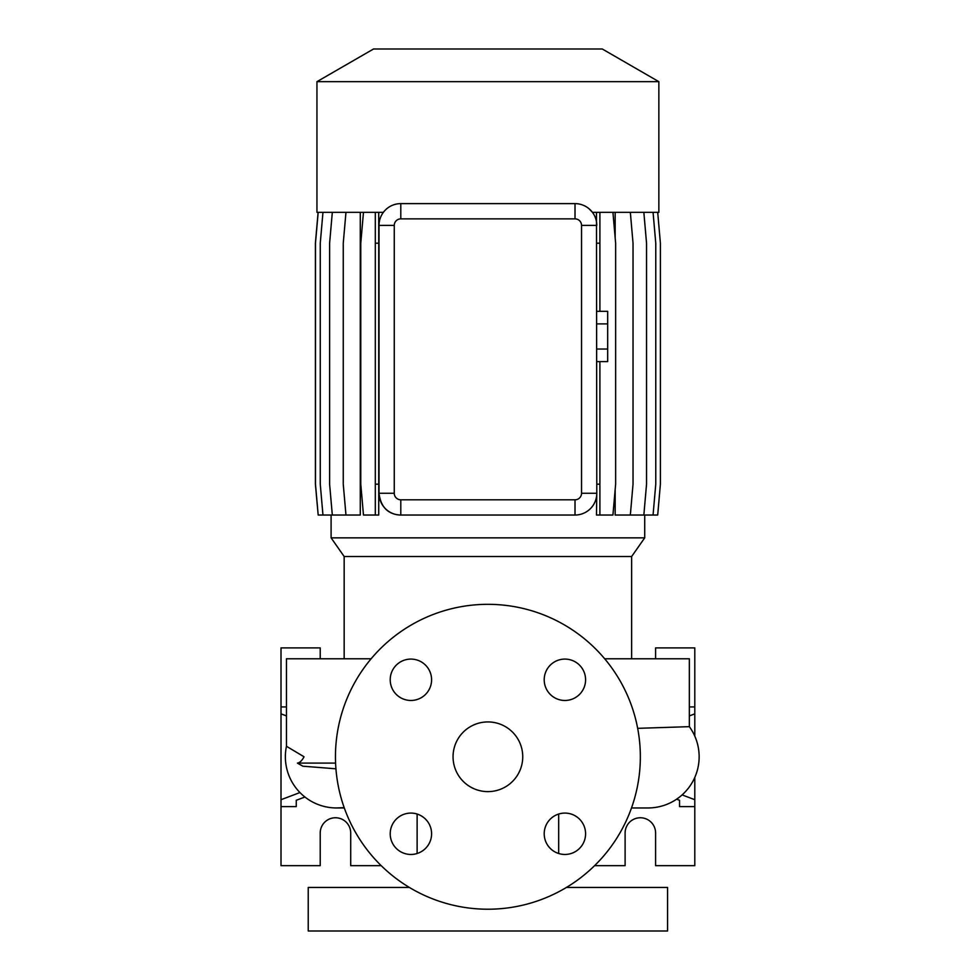<?xml version="1.0" encoding="UTF-8"?>
<svg xmlns="http://www.w3.org/2000/svg" width="980" height="980" viewBox="0 0 980 980"><rect width="100%" height="100%" fill="white"/><g stroke="black" fill="none" stroke-linecap="round" stroke-linejoin="round"><path stroke-width="1.47" d="M487.905 721.929A34.839 34.839 0 0 0 453.054 756.781A34.839 34.839 0 0 0 487.905 791.62A34.839 34.839 0 0 0 522.744 756.781A34.839 34.839 0 0 0 487.905 721.929M564.897 813.082A20.69 20.69 0 0 0 544.206 833.772A20.69 20.69 0 0 0 564.897 854.462A20.69 20.69 0 0 0 585.587 833.772A20.69 20.69 0 0 0 564.897 813.082M410.902 813.082A20.69 20.69 0 0 0 390.212 833.772A20.69 20.69 0 0 0 410.902 854.462A20.69 20.69 0 0 0 431.592 833.772A20.69 20.69 0 0 0 410.902 813.082M410.902 659.087A20.69 20.69 0 0 0 390.212 679.777A20.69 20.69 0 0 0 410.902 700.467A20.69 20.69 0 0 0 431.592 679.777A20.69 20.69 0 0 0 410.902 659.087M564.897 659.087A20.69 20.69 0 0 0 544.206 679.777A20.69 20.69 0 0 0 564.897 700.467A20.69 20.69 0 0 0 585.587 679.777A20.69 20.69 0 0 0 564.897 659.087M487.905 604.329A152.439 152.439 0 0 1 640.344 756.781A152.439 152.439 0 0 1 487.905 909.22A152.439 152.439 0 0 1 335.454 756.781A152.439 152.439 0 0 1 487.905 604.329M594.591 865.671L625.105 865.671L625.105 833A15.239 15.239 0 0 1 640.344 817.761A15.239 15.239 0 0 1 655.596 833L655.596 865.671L694.795 865.671L694.795 806.614L679.544 806.614L679.544 800.293L679.544 806.614M299.941 792.551L281.015 799.705L281.015 865.671L320.215 865.671L320.215 833A15.239 15.239 0 0 1 335.454 817.761A15.239 15.239 0 0 1 350.705 833L350.705 865.671L381.208 865.671M409.383 887.439L308.235 887.439L308.235 931L667.564 931L667.564 887.439L566.428 887.439M417.125 814.037L417.125 853.507M558.686 814.037L558.686 853.507M316.944 81.671L373.527 49L602.284 49L658.854 81.671L316.944 81.671L316.944 212.329L383.364 212.329M658.854 81.671L658.854 212.329L592.435 212.329L588.87 208.593M631.635 556.518L344.164 556.518L331.093 537.849L644.717 537.849L631.635 556.518L631.635 658.78M344.164 556.518L344.164 658.78M335.932 768.798L302.894 766.201L297.406 763.102C299.733 762.795 301.95 760.688 304.045 756.781L286.454 746.282L286.454 658.78L371.126 658.78M637.674 728.336L689.344 726.658L689.344 658.78L604.672 658.78M647.964 807.961L631.5 807.961L647.964 807.961A51.181 51.181 0 0 0 689.344 726.658M344.188 807.63L336.544 807.961A51.181 51.181 -90 0 0 339.227 807.888A51.181 51.181 0 0 1 338.97 807.9M336.544 807.961A51.181 51.181 0 0 1 286.454 746.282A51.181 51.181 -90 0 0 336.544 807.961M331.093 515.039L331.093 537.849M644.717 515.039L644.717 537.849M657.702 212.329L660.398 243.212L660.398 484.169L657.702 515.039L615.158 515.039L615.158 489.632M615.158 237.748L615.158 212.329M596.477 212.329L596.796 493.271A21.781 21.781 0 0 1 575.015 515.039L575.615 515.039M399.681 515.015L400.796 515.039A21.781 21.781 0 0 1 379.015 493.271C380.522 505.374 386.267 512.479 396.263 514.574L399.681 515.039L396.263 514.574M379.089 223.538L379.015 225.4A21.781 21.781 0 0 1 400.796 203.62L575.015 203.62A21.781 21.781 0 0 1 596.796 225.4L581.544 225.4A6.529 6.529 0 0 0 575.015 218.871L400.796 218.871A6.529 6.529 0 0 0 394.266 225.4L394.266 493.271A6.529 6.529 0 0 0 400.796 499.8L575.015 499.8A6.529 6.529 0 0 0 581.544 493.271L581.544 225.4M332.318 212.329L329.611 243.212L329.611 484.169L332.318 515.039L360.285 515.039L360.285 212.329M581.544 493.271L596.796 493.271L596.477 515.039L612.929 515.039L615.636 484.169L615.636 243.212L612.929 212.329M394.266 493.271L379.015 493.271L379.015 225.4L394.266 225.4M575.015 499.8L575.015 515.039L400.796 515.039L400.796 499.8M281.015 806.614L296.254 806.614L296.254 800.293L304.927 797.022M286.454 715.914L281.015 713.857L281.015 706.935L286.454 706.935M281.015 799.705L281.015 713.857M296.254 806.614L296.254 800.293M320.215 658.78L320.215 647.89L281.015 647.89L281.015 706.935M676.617 799.19L679.544 800.293M694.795 806.614L694.795 799.705L682.105 794.903M694.795 799.705L694.795 777.434M694.795 736.115L694.795 713.857L689.344 715.914M655.596 658.78L655.596 647.89L694.795 647.89L694.795 706.935L689.344 706.935M694.795 706.935L694.795 713.857M599.895 212.329L599.895 243.212L596.796 243.212M599.895 361.608L599.895 484.169L596.796 484.169M599.895 243.212L599.895 311.322M599.895 484.169L599.895 515.039M653.06 212.329L655.767 243.212L655.767 484.169L653.06 515.039M322.959 212.329L320.264 243.212L320.264 484.169L322.959 515.039L332.318 515.039M643.848 212.329L646.543 243.212L646.543 484.169L643.848 515.039M378.733 212.329L378.733 515.039L363.47 515.039L360.775 484.169L360.775 243.212L363.47 212.329M375.316 212.329L375.316 515.039M378.733 243.212L375.316 243.212M378.733 484.169L375.316 484.169M318.182 212.329L315.474 243.212L315.474 484.169L318.182 515.039L322.959 515.039M630.336 212.329L633.031 243.212L633.031 484.169L630.336 515.039M345.965 212.329L343.257 243.212L343.257 484.169L345.965 515.039M318.108 212.329L315.401 243.212L315.401 484.169L318.182 515.039M596.796 323.89L607.686 323.89L607.686 311.322L596.796 311.322M607.686 323.89L607.686 349.039L596.796 349.039M607.686 349.039L607.686 361.608L596.796 361.608M335.589 763.102L297.406 763.102M400.796 218.871L400.796 203.62M575.015 218.871L575.015 203.62M336.998 807.961L344.311 807.961M325.054 806.65L327.822 807.202"/></g></svg>
